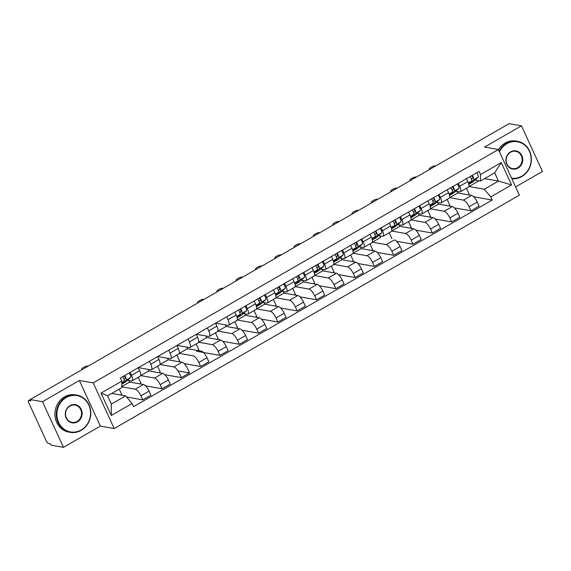 <?xml version="1.0" encoding="UTF-8"?>
<svg xmlns="http://www.w3.org/2000/svg" width="571" height="571" viewBox="0 0 571 571"><rect width="100%" height="100%" fill="white"/><g stroke="black" fill="none" stroke-linecap="round" stroke-linejoin="round"><path stroke-width="0.86" d="M515.613 186.924L542.45 171.464L521.459 125.827L509.118 123.65L30.149 399.536L42.49 401.713L63.481 447.35L100.36 426.109L114.193 428.55L519.396 195.154L498.404 149.509L93.201 382.905L79.369 380.464L42.49 401.713M63.481 447.35L51.14 445.173L50.526 443.845L48.606 443.503A3.026 0.999 -119.9 0 1 46.144 440.626L28.821 402.969A3.026 0.999 -119.9 0 1 28.55 400.564L30.184 399.621M521.459 125.827L484.572 147.068L498.404 149.509M30.234 399.721L28.835 400.528L30.763 400.863L30.149 399.536M121.787 386.824L135.227 389.194A6.959 2.305 60.1 0 1 140.894 395.817L142.757 399.878L150.93 395.168L149.06 391.114A6.959 2.305 -119.9 0 0 143.392 384.49L129.567 382.049L128.846 380.486M132.087 380.857L140.259 376.146A6.959 2.305 -119.9 0 0 139.638 370.622L131.466 375.325A6.959 2.305 60.1 0 1 132.087 380.857A6.959 2.305 60.1 0 1 131.43 380.943L127.526 380.25M131.466 375.325L130.124 372.406M120.481 394.975L121.623 394.311L119.225 389.094M126.555 397.016L142.757 399.878M139.638 370.622L138.296 367.703M140.68 375.582L154.534 378.073A6.959 2.305 60.1 0 1 160.201 384.697L162.064 388.751L170.237 384.047L168.366 379.993A6.959 2.305 -119.9 0 0 162.699 373.363L148.874 370.929L148.153 369.366M149.431 361.286L150.773 364.205A6.959 2.305 60.1 0 1 151.394 369.73A6.959 2.305 60.1 0 1 150.737 369.822L138.396 367.645M139.788 383.848L140.93 383.191L138.232 377.317M145.484 385.832L162.064 388.751M151.394 369.73L159.566 365.026A6.959 2.305 -119.9 0 0 158.945 359.494L157.603 356.582M159.987 364.462L173.841 366.953A6.959 2.305 60.1 0 1 179.508 373.577L181.371 377.631L189.543 372.927L187.673 368.866A6.959 2.305 -119.9 0 0 182.006 362.242L168.181 359.809L167.46 358.245M168.738 350.166L170.079 353.085A6.959 2.305 60.1 0 1 170.7 358.609A6.959 2.305 60.1 0 1 170.044 358.702L157.703 356.525M159.095 372.727L160.237 372.071L157.539 366.197M164.791 374.704L181.371 377.631M178.024 370.893L189.543 372.927M170.7 358.609L178.873 353.906A6.959 2.305 -119.9 0 0 178.252 348.374L176.91 345.462M179.294 353.342L193.148 355.826A6.959 2.305 60.1 0 1 198.815 362.457L200.678 366.511L208.85 361.807L206.98 357.746A6.959 2.305 -119.9 0 0 201.313 351.122L187.488 348.681L186.767 347.125M188.045 339.046L189.386 341.958A6.959 2.305 60.1 0 1 190.007 347.489A6.959 2.305 60.1 0 1 189.351 347.582L177.01 345.405M178.402 361.607L179.544 360.951L176.846 355.076M184.098 363.584L200.678 366.511M190.007 347.489L198.18 342.786A6.959 2.305 -119.9 0 0 197.559 337.254L196.217 334.342M198.601 342.215L212.455 344.706A6.959 2.305 60.1 0 1 218.122 351.329L219.985 355.39L228.157 350.687L226.287 346.626A6.959 2.305 -119.9 0 0 220.62 340.002L206.795 337.561L206.074 336.005M207.352 327.925L208.693 330.837A6.959 2.305 60.1 0 1 209.321 336.369A6.959 2.305 60.1 0 1 208.658 336.455L196.317 334.278M197.709 350.487L198.851 349.83L196.153 343.956M196.417 351.229L219.985 355.39M209.321 336.369L217.487 331.665A6.959 2.305 -119.9 0 0 216.866 326.134L215.524 323.222M217.908 331.094L231.762 333.585A6.959 2.305 60.1 0 1 237.429 340.209L239.292 344.27L247.464 339.567L245.594 335.505A6.959 2.305 -119.9 0 0 239.927 328.882L226.102 326.441L225.381 324.878M226.658 316.805L228 319.717A6.959 2.305 60.1 0 1 228.628 325.249A6.959 2.305 60.1 0 1 227.965 325.334L215.624 323.157M217.016 339.367L218.158 338.71L215.46 332.836M222.711 341.344L239.292 344.27M228.628 325.249L236.794 320.545A6.959 2.305 -119.9 0 0 236.173 315.014L234.831 312.101M237.215 319.974L251.069 322.465A6.959 2.305 60.1 0 1 256.736 329.089L258.606 333.15L266.771 328.446L264.901 324.385A6.959 2.305 -119.9 0 0 259.234 317.762L245.409 315.32L244.688 313.757M245.973 305.685L247.307 308.597A6.959 2.305 60.1 0 1 247.935 314.129A6.959 2.305 60.1 0 1 247.272 314.214L243.367 313.529M236.323 328.246L237.472 327.59L234.767 321.709M242.018 330.224L258.606 333.15M247.935 314.129L256.101 309.425A6.959 2.305 -119.9 0 0 255.48 303.893L254.138 300.974M256.522 308.854L270.376 311.345A6.959 2.305 60.1 0 1 276.043 317.968L277.913 322.03L286.078 317.326L284.208 313.265A6.959 2.305 -119.9 0 0 278.541 306.641L264.716 304.2L263.995 302.637M265.279 294.565L266.614 297.477A6.959 2.305 60.1 0 1 267.242 303.008A6.959 2.305 60.1 0 1 266.578 303.094L262.674 302.409M255.63 317.126L256.779 316.462L254.074 310.588M261.325 319.103L277.913 322.03M267.242 303.008L275.408 298.305A6.959 2.305 -119.9 0 0 274.787 292.773L273.445 289.854M275.829 297.734L289.683 300.225A6.959 2.305 60.1 0 1 295.35 306.848L297.22 310.91L305.385 306.199L303.522 302.145A6.959 2.305 -119.9 0 0 297.848 295.521L284.023 293.08L283.302 291.517M284.586 283.437L285.921 286.356A6.959 2.305 60.1 0 1 286.549 291.888A6.959 2.305 60.1 0 1 285.885 291.974L281.981 291.281M274.936 306.006L276.086 305.342L273.381 299.468M280.632 307.983L297.22 310.91M286.549 291.888L294.715 287.177A6.959 2.305 -119.9 0 0 294.094 281.653L292.752 278.734M295.136 286.613L308.99 289.104A6.959 2.305 60.1 0 1 314.657 295.728L316.527 299.789L324.692 295.079L322.829 291.024A6.959 2.305 -119.9 0 0 317.155 284.401L303.329 281.96L302.609 280.397M303.893 272.317L305.235 275.236A6.959 2.305 60.1 0 1 305.856 280.768A6.959 2.305 60.1 0 1 305.192 280.853L301.288 280.161M294.243 294.886L295.393 294.222L292.687 288.348M299.939 296.863L316.527 299.789M305.856 280.768L314.021 276.057A6.959 2.305 -119.9 0 0 313.4 270.533L312.059 267.613M314.443 275.493L328.296 277.984A6.959 2.305 60.1 0 1 333.964 284.608L335.834 288.662L343.999 283.958L342.136 279.904A6.959 2.305 -119.9 0 0 336.462 273.273L322.636 270.84L321.916 269.276M323.2 261.197L324.542 264.116A6.959 2.305 60.1 0 1 325.163 269.64A6.959 2.305 60.1 0 1 324.499 269.733L320.595 269.041M313.55 283.758L314.7 283.102L311.994 277.228M319.246 285.743L335.834 288.662M325.163 269.64L333.328 264.937A6.959 2.305 -119.9 0 0 332.707 259.405L331.366 256.493M333.75 264.373L347.603 266.864A6.959 2.305 60.1 0 1 353.271 273.488L355.141 277.542L363.306 272.838L361.443 268.777A6.959 2.305 -119.9 0 0 355.776 262.153L341.943 259.719L341.222 258.156M342.507 250.077L343.849 252.996A6.959 2.305 60.1 0 1 344.47 258.52A6.959 2.305 60.1 0 1 343.806 258.613L339.902 257.921M332.857 272.638L334.006 271.982L331.301 266.107M338.553 274.615L355.141 277.542M344.47 258.52L352.635 253.817A6.959 2.305 -119.9 0 0 352.014 248.285L350.673 245.373M353.056 253.253L366.91 255.737A6.959 2.305 60.1 0 1 372.577 262.367L374.448 266.421L382.613 261.718L380.75 257.657A6.959 2.305 -119.9 0 0 375.083 251.033L361.25 248.592L360.529 247.036M361.814 238.956L363.156 241.868A6.959 2.305 60.1 0 1 363.777 247.4A6.959 2.305 60.1 0 1 363.113 247.493L359.209 246.8M352.164 261.518L353.313 260.861L350.608 254.987M357.86 263.495L374.448 266.421M363.777 247.4L371.942 242.696A6.959 2.305 -119.9 0 0 371.321 237.165L369.979 234.253M386.217 244.616A6.959 2.305 60.1 0 1 391.884 251.24L393.754 255.301L401.92 250.598L400.057 246.536A6.959 2.305 -119.9 0 0 394.39 239.913L386.217 244.616L372.392 242.183L380.557 237.472L379.843 235.916M381.121 227.836L382.463 230.748A6.959 2.305 60.1 0 1 383.084 236.28A6.959 2.305 60.1 0 1 382.427 236.365L378.523 235.68M371.471 250.398L372.62 249.741L369.915 243.867M377.167 252.375L393.754 255.301M383.084 236.28L391.249 231.576A6.959 2.305 -119.9 0 0 390.628 226.045L389.286 223.133M391.67 231.005L405.524 233.496A6.959 2.305 60.1 0 1 411.191 240.12L413.061 244.181L421.227 239.477L419.364 235.416A6.959 2.305 -119.9 0 0 413.697 228.793L399.864 226.352L399.15 224.788M400.428 216.716L401.77 219.628A6.959 2.305 60.1 0 1 402.391 225.16A6.959 2.305 60.1 0 1 401.734 225.245L397.83 224.56M391.927 238.621L389.222 232.747M396.481 241.255L413.061 244.181M402.391 225.16L410.556 220.456A6.959 2.305 -119.9 0 0 409.935 214.924L408.593 212.012M410.984 219.885L424.831 222.376A6.959 2.305 60.1 0 1 430.498 229L432.368 233.061L440.534 228.357L438.671 224.296A6.959 2.305 -119.9 0 0 433.004 217.672L419.171 215.231L418.457 213.668M419.735 205.596L421.077 208.508A6.959 2.305 60.1 0 1 421.698 214.039A6.959 2.305 60.1 0 1 421.041 214.125L417.137 213.44M410.092 228.157L411.234 227.501L408.529 221.619M415.788 230.134L432.368 233.061M421.698 214.039L429.863 209.336A6.959 2.305 -119.9 0 0 429.242 203.804L427.9 200.885M430.291 208.765L444.138 211.256A6.959 2.305 60.1 0 1 449.805 217.879L451.675 221.941L459.841 217.237L457.978 213.176A6.959 2.305 -119.9 0 0 452.311 206.552L438.478 204.111L437.764 202.548M439.042 194.475L440.384 197.388A6.959 2.305 60.1 0 1 441.005 202.919A6.959 2.305 60.1 0 1 440.348 203.005L436.444 202.32M429.399 217.037L430.541 216.373L427.836 210.499M435.095 219.014L451.675 221.941M441.005 202.919L449.177 198.216A6.959 2.305 -119.9 0 0 448.549 192.684L447.207 189.765M449.598 197.645L463.445 200.135A6.959 2.305 60.1 0 1 469.112 206.759L470.982 210.82L479.148 206.11L477.285 202.055A6.959 2.305 -119.9 0 0 471.617 195.432L457.785 192.991L457.071 191.428M458.349 183.348L459.691 186.267A6.959 2.305 60.1 0 1 460.312 191.799A6.959 2.305 60.1 0 1 459.655 191.885L455.751 191.199M448.706 205.917L449.848 205.253L447.143 199.379M454.402 207.894L470.982 210.82M460.312 191.799L468.484 187.088A6.959 2.305 -119.9 0 0 467.856 181.564L466.514 178.644M449.62 197.694L457.785 192.991M430.313 208.815L438.478 204.111M411.006 219.935L419.171 215.231M391.699 231.055L399.864 226.352M353.085 253.303L361.25 248.592M333.778 264.423L341.943 259.719M314.471 275.543L322.636 270.84M295.164 286.663L303.329 281.96M275.85 297.784L284.023 293.08M256.543 308.904L264.716 304.2M237.236 320.024L245.409 315.32M217.929 331.144L226.102 326.441M198.622 342.272L206.795 337.561M179.315 353.392L187.488 348.681M160.008 364.512L168.181 359.809M140.702 375.632L148.874 370.929M121.787 386.524L129.567 382.049M125.57 395.867L132.101 403.504L111.309 415.481L101.031 393.126L121.823 381.15L121.78 387.623L107.548 395.817L111.338 404.068L125.57 395.867L111.702 393.426M484.608 178.63L498.476 181.078L494.679 172.827L480.447 181.028L480.489 174.555L479.055 171.428L120.381 378.023L121.823 381.15M480.489 174.555L501.281 162.578L511.566 184.933L490.774 196.909L484.244 189.279L498.476 181.078L511.566 184.933M132.101 403.504L133.543 406.631L492.209 200.036L490.774 196.909M114.193 428.55L93.201 382.905M100.36 426.109L79.369 380.464M468.905 186.524L484.244 189.279M468.927 186.574L479.005 180.771M480.447 181.028L475.058 180.072M473.709 196.774L492.209 200.036M468.013 194.797L469.155 194.133L466.45 188.259M111.309 415.481L111.338 404.068M101.031 393.126L107.548 395.817M494.679 172.827L501.281 162.578M123.986 379.408L125.07 378.43A1.813 0.6 -119.9 0 0 124.15 375.854M121.801 384.176L125.484 382.056A9.079 3.005 -119.9 0 0 125.656 381.935L130.545 377.538A3.783 1.249 -119.9 0 0 129.203 372.942M121.801 383.955L126.091 380.108A3.783 1.249 -119.9 0 0 124.749 375.504M121.809 383.277L123.986 381.314A3.783 1.249 -119.9 0 0 122.644 376.717M88.148 366.125L87.748 366.054A3.483 0.878 -24.7 0 0 83.987 367.16A3.483 0.878 -24.7 0 0 81.739 369.144A3.483 0.878 -24.7 0 0 82.053 369.33L82.46 369.401M81.182 429.992A18.465 16.795 100 0 0 88.819 405.06A18.465 16.795 100 0 0 66.25 397.523A18.465 16.795 100 0 0 58.62 422.454A18.465 16.795 100 0 0 81.182 429.992M65.879 397.088A18.922 17.201 -80 0 1 76.821 395.089A18.922 17.201 -80 0 1 90.639 410.599A18.922 17.201 -80 0 1 81.182 430.356A18.922 17.201 -80 0 1 70.247 432.354A18.922 17.201 -80 0 1 56.429 416.844A18.922 17.201 -80 0 1 65.879 397.088M77.449 421.876A9.236 8.394 -80 0 1 66.172 418.108A9.236 8.394 -80 0 1 69.983 405.638A9.236 8.394 -80 0 1 81.268 409.407A9.236 8.394 -80 0 1 77.449 421.876M69.983 406.002A8.779 7.98 100 0 0 65.594 415.174A8.779 7.98 100 0 0 72.01 422.369A8.779 7.98 100 0 0 77.085 421.441A8.779 7.98 100 0 0 81.467 412.269A8.779 7.98 100 0 0 75.058 405.075A8.779 7.98 100 0 0 69.983 406.002M70.247 432.354L68.884 432.111A18.922 17.201 -80 0 1 55.066 416.609A18.922 17.201 -80 0 1 64.516 396.845A18.922 17.201 -80 0 1 75.458 394.847L76.821 395.089M511.616 178.231A18.465 16.795 100 0 0 521.787 176.203A18.465 16.795 100 0 0 529.417 151.272A18.465 16.795 100 0 0 506.855 143.735A18.465 16.795 100 0 0 499.468 151.815M499.147 151.122A18.922 17.201 -80 0 1 506.484 143.3A18.922 17.201 -80 0 1 517.419 141.301A18.922 17.201 -80 0 1 531.237 156.811A18.922 17.201 -80 0 1 521.787 176.567A18.922 17.201 -80 0 1 511.837 178.709M518.054 168.088A9.236 8.394 -80 0 1 506.77 164.32A9.236 8.394 -80 0 1 510.588 151.85A9.236 8.394 -80 0 1 521.873 155.619A9.236 8.394 -80 0 1 518.054 168.088M510.581 152.214A8.779 7.98 100 0 0 506.199 161.386A8.779 7.98 100 0 0 512.608 168.581A8.779 7.98 100 0 0 517.683 167.653A8.779 7.98 100 0 0 522.072 158.488A8.779 7.98 100 0 0 515.656 151.294A8.779 7.98 100 0 0 510.581 152.214M498.469 149.645A18.922 17.201 -80 0 1 505.121 143.064A18.922 17.201 -80 0 1 516.056 141.066L517.419 141.301M239.827 312.68L240.912 311.702A1.813 0.6 -119.9 0 0 239.991 309.125M241.497 315.206L237.136 317.719L241.326 315.328A9.079 3.005 -119.9 0 0 241.497 315.206L246.394 310.81A3.783 1.249 -119.9 0 0 245.045 306.213M237.129 317.697L241.933 313.379A3.783 1.249 -119.9 0 0 240.591 308.783M236.986 317.148L239.834 314.592A3.783 1.249 -119.9 0 0 238.485 309.996M203.997 299.397L203.59 299.325A3.483 0.878 -24.7 0 0 199.836 300.432A3.483 0.878 -24.7 0 0 197.58 302.423A3.483 0.878 -24.7 0 0 197.894 302.609L198.301 302.68M259.134 301.559L260.226 300.582A1.813 0.6 -119.9 0 0 259.298 298.005M256.45 306.62L260.633 304.207A9.079 3.005 -119.9 0 0 260.804 304.086L265.701 299.689A3.783 1.249 -119.9 0 0 264.352 295.093M260.804 304.086L256.443 306.598L261.24 302.259A3.783 1.249 -119.9 0 0 259.898 297.662M256.293 306.027L259.141 303.472A3.783 1.249 -119.9 0 0 257.792 298.869M223.304 288.276L222.897 288.205A3.483 0.878 -24.7 0 0 219.143 289.311A3.483 0.878 -24.7 0 0 216.887 291.303A3.483 0.878 -24.7 0 0 217.201 291.481L217.608 291.553M278.441 290.439L279.533 289.461A1.813 0.6 -119.9 0 0 278.605 286.885M280.111 292.966L275.75 295.478L279.94 293.087A9.079 3.005 -119.9 0 0 280.111 292.966L285.008 288.569A3.783 1.249 -119.9 0 0 283.659 283.973M275.743 295.457L280.547 291.139A3.783 1.249 -119.9 0 0 279.205 286.542M275.6 294.907L278.448 292.352A3.783 1.249 -119.9 0 0 277.099 287.748M242.611 277.156L242.204 277.085A3.483 0.878 -24.7 0 0 238.45 278.191A3.483 0.878 -24.7 0 0 236.194 280.175A3.483 0.878 -24.7 0 0 236.508 280.361L236.915 280.432M297.748 279.319L298.84 278.341A1.813 0.6 -119.9 0 0 297.912 275.764M295.064 284.379L299.247 281.967A9.079 3.005 -119.9 0 0 299.418 281.846L304.314 277.449A3.783 1.249 -119.9 0 0 302.965 272.852M295.05 284.337L299.854 280.018A3.783 1.249 -119.9 0 0 298.512 275.415M294.907 283.787L297.755 281.225A3.783 1.249 -119.9 0 0 296.406 276.628M261.918 266.036L261.511 265.965A3.483 0.878 -24.7 0 0 257.757 267.071A3.483 0.878 -24.7 0 0 255.501 269.055A3.483 0.878 -24.7 0 0 255.815 269.241L256.222 269.312M317.055 268.199L318.147 267.214A1.813 0.6 -119.9 0 0 317.219 264.644M314.371 273.259L318.554 270.847A9.079 3.005 -119.9 0 0 318.725 270.725L323.621 266.329A3.783 1.249 -119.9 0 0 322.272 261.732M318.725 270.725L314.364 273.238L319.16 268.898A3.783 1.249 -119.9 0 0 317.819 264.294M314.214 272.667L317.062 270.104A3.783 1.249 -119.9 0 0 315.713 265.508M281.225 254.916L280.818 254.844A3.483 0.878 -24.7 0 0 277.063 255.951A3.483 0.878 -24.7 0 0 274.808 257.935A3.483 0.878 -24.7 0 0 275.122 258.121L275.529 258.192M336.362 257.071L337.454 256.094A1.813 0.6 -119.9 0 0 336.526 253.524M338.032 259.598L333.671 262.118L337.861 259.726A9.079 3.005 -119.9 0 0 338.032 259.598L342.928 255.208A3.783 1.249 -119.9 0 0 341.579 250.612M333.664 262.089L338.475 257.771A3.783 1.249 -119.9 0 0 337.126 253.174M333.521 261.547L336.369 258.984A3.783 1.249 -119.9 0 0 335.02 254.388M300.532 243.796L300.125 243.724A3.483 0.878 -24.7 0 0 296.37 244.831A3.483 0.878 -24.7 0 0 294.115 246.815A3.483 0.878 -24.7 0 0 294.436 247L294.836 247.072M355.669 245.951L356.761 244.973A1.813 0.6 -119.9 0 0 355.833 242.404M352.985 251.019L357.168 248.606A9.079 3.005 -119.9 0 0 357.339 248.478L362.235 244.088A3.783 1.249 -119.9 0 0 360.886 239.492M352.971 250.969L357.781 246.651A3.783 1.249 -119.9 0 0 356.432 242.054M352.828 250.419L355.676 247.864A3.783 1.249 -119.9 0 0 354.327 243.267M319.839 232.668L319.432 232.604A3.483 0.878 -24.7 0 0 315.677 233.71A3.483 0.878 -24.7 0 0 313.422 235.695A3.483 0.878 -24.7 0 0 313.743 235.88L314.143 235.951M374.976 234.831L376.068 233.853A1.813 0.6 -119.9 0 0 375.14 231.276M372.292 239.899L376.482 237.486A9.079 3.005 -119.9 0 0 376.653 237.358L381.542 232.968A3.783 1.249 -119.9 0 0 380.193 228.364M376.653 237.358L372.285 239.87L377.088 235.53A3.783 1.249 -119.9 0 0 375.739 230.934M372.135 239.299L374.983 236.744A3.783 1.249 -119.9 0 0 373.634 232.147M339.145 221.548L338.739 221.477A3.483 0.878 -24.7 0 0 334.984 222.59A3.483 0.878 -24.7 0 0 332.729 224.574A3.483 0.878 -24.7 0 0 333.05 224.76L333.45 224.831M394.283 223.711L395.375 222.733A1.813 0.6 -119.9 0 0 394.447 220.156M391.599 228.778L395.789 226.366A9.079 3.005 -119.9 0 0 395.96 226.237L400.849 221.848A3.783 1.249 -119.9 0 0 399.507 217.244M391.585 228.728L396.395 224.41A3.783 1.249 -119.9 0 0 395.046 219.814M391.442 228.179L394.29 225.624A3.783 1.249 -119.9 0 0 392.948 221.027M358.452 210.428L358.046 210.356A3.483 0.878 -24.7 0 0 354.291 211.463A3.483 0.878 -24.7 0 0 352.036 213.454A3.483 0.878 -24.7 0 0 352.357 213.64L352.757 213.711M413.59 212.59L414.682 211.613A1.813 0.6 -119.9 0 0 413.754 209.036M410.906 217.651L415.096 215.238A9.079 3.005 -119.9 0 0 415.267 215.117L420.156 210.72A3.783 1.249 -119.9 0 0 418.814 206.124M415.267 215.117L410.899 217.63L415.702 213.29A3.783 1.249 -119.9 0 0 414.353 208.693M410.749 217.059L413.597 214.503A3.783 1.249 -119.9 0 0 412.255 209.907M377.759 199.308L377.352 199.236A3.483 0.878 -24.7 0 0 373.598 200.342A3.483 0.878 -24.7 0 0 371.343 202.334A3.483 0.878 -24.7 0 0 371.664 202.519L372.064 202.591M432.897 201.47L433.989 200.492A1.813 0.6 -119.9 0 0 433.061 197.916M434.574 203.997L430.206 206.509L434.403 204.118A9.079 3.005 -119.9 0 0 434.574 203.997L439.463 199.6A3.783 1.249 -119.9 0 0 438.121 195.004M430.199 206.488L435.009 202.17A3.783 1.249 -119.9 0 0 433.66 197.573M430.056 205.938L432.904 203.383A3.783 1.249 -119.9 0 0 431.562 198.779M397.066 188.187L396.659 188.116A3.483 0.878 -24.7 0 0 392.905 189.222A3.483 0.878 -24.7 0 0 390.65 191.214A3.483 0.878 -24.7 0 0 390.971 191.399L391.371 191.463M452.203 190.35L453.295 189.372A1.813 0.6 -119.9 0 0 452.368 186.796M449.52 195.41L453.709 192.998A9.079 3.005 -119.9 0 0 453.881 192.877L458.77 188.48A3.783 1.249 -119.9 0 0 457.428 183.883M449.505 195.368L454.316 191.049A3.783 1.249 -119.9 0 0 452.967 186.453M449.363 194.818L452.211 192.263A3.783 1.249 -119.9 0 0 450.869 187.659M416.373 177.067L415.966 176.996A3.483 0.878 -24.7 0 0 412.212 178.102A3.483 0.878 -24.7 0 0 409.964 180.086A3.483 0.878 -24.7 0 0 410.278 180.272L410.677 180.343M471.51 179.23L472.602 178.252A1.813 0.6 -119.9 0 0 471.675 175.675M468.827 184.29L473.016 181.878A9.079 3.005 -119.9 0 0 473.188 181.756L478.077 177.36A3.783 1.249 -119.9 0 0 476.735 172.763M473.188 181.756L468.82 184.269L473.623 179.929A3.783 1.249 -119.9 0 0 472.274 175.326M468.67 183.698L471.518 181.143A3.783 1.249 -119.9 0 0 470.176 176.539M435.68 165.947L435.28 165.876A3.483 0.878 -24.7 0 0 431.519 166.982A3.483 0.878 -24.7 0 0 429.271 168.966A3.483 0.878 -24.7 0 0 429.585 169.152L429.984 169.223M471.617 195.432L463.445 200.135M452.311 206.552L444.138 211.256M433.004 217.672L424.831 222.376M413.697 228.793L405.524 233.496M375.083 251.033L366.91 255.737M355.776 262.153L347.603 266.864M336.462 273.273L328.296 277.984M317.155 284.401L308.99 289.104M297.848 295.521L289.683 300.225M278.541 306.641L270.376 311.345M259.234 317.762L251.069 322.465M239.927 328.882L231.762 333.585M220.62 340.002L212.455 344.706M182.006 362.242L173.841 366.953M162.699 373.363L154.534 378.073M143.392 384.49L135.227 389.194M448.549 192.684L440.384 197.388M429.242 203.804L421.077 208.508M409.935 214.924L401.77 219.628M390.628 226.045L382.463 230.748M371.321 237.165L363.156 241.868M352.014 248.285L343.849 252.996M332.707 259.405L324.542 264.116M313.4 270.533L305.235 275.236M294.094 281.653L285.921 286.356M274.787 292.773L266.614 297.477M255.48 303.893L247.307 308.597M236.173 315.014L228 319.717M216.866 326.134L208.693 330.837M197.559 337.254L189.386 341.958M178.252 348.374L170.079 353.085M158.945 359.494L150.773 364.205M467.856 181.564L459.691 186.267M457.978 213.176L449.805 217.879M438.671 224.296L430.498 229M419.364 235.416L411.191 240.12M400.057 246.536L391.884 251.24M380.75 257.657L372.577 262.367M361.443 268.777L353.271 273.488M342.136 279.904L333.964 284.608M322.829 291.024L314.657 295.728M303.522 302.145L295.35 306.848M284.208 313.265L276.043 317.968M264.901 324.385L256.736 329.089M245.594 335.505L237.429 340.209M226.287 346.626L218.122 351.329M206.98 357.746L198.815 362.457M168.366 379.993L160.201 384.697M149.06 391.114L140.894 395.817M477.285 202.055L469.112 206.759M121.801 384.155L125.656 381.935M126.091 380.108L130.545 377.538M121.809 382.57L123.986 381.314M241.933 313.379L246.394 310.81M236.729 316.377L239.834 314.592M261.24 302.259L265.701 299.689M256.036 305.257L259.141 303.472M280.547 291.139L285.008 288.569M275.343 294.136L278.448 292.352M295.057 284.358L299.418 281.846M299.854 280.018L304.314 277.449M294.65 283.016L297.755 281.225M319.16 268.898L323.621 266.329M313.957 271.896L317.062 270.104M338.475 257.771L342.928 255.208M333.264 260.769L336.369 258.984M352.978 250.997L357.339 248.478M357.781 246.651L362.235 244.088M352.578 249.648L355.676 247.864M377.088 235.53L381.542 232.968M371.885 238.528L374.983 236.744M391.592 228.75L395.96 226.237M396.395 224.41L400.849 221.848M391.192 227.408L394.29 225.624M415.702 213.29L420.156 210.72M410.499 216.288L413.597 214.503M435.009 202.17L439.463 199.6M429.806 205.167L432.904 203.383M449.513 195.389L453.881 192.877M454.316 191.049L458.77 188.48M449.113 194.047L452.211 192.263M473.623 179.929L478.077 177.36M468.42 182.927L471.518 181.143M81.739 369.144L81.981 369.68M197.58 302.423L197.823 302.951M216.887 291.303L217.13 291.831M236.194 280.175L236.437 280.711M255.501 269.055L255.744 269.591M274.808 257.935L275.051 258.47M294.115 246.815L294.358 247.343M313.422 235.695L313.665 236.223M332.729 224.574L332.979 225.102M352.036 213.454L352.286 213.982M371.343 202.334L371.593 202.862M390.65 191.214L390.899 191.742M409.964 180.086L410.206 180.622M429.271 168.966L429.513 169.501"/></g></svg>
